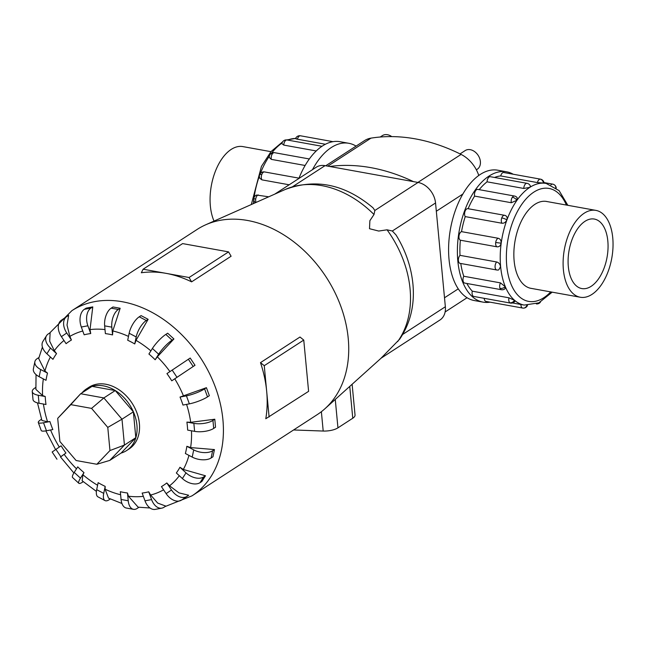 <?xml version="1.0" encoding="UTF-8"?>
<svg xmlns="http://www.w3.org/2000/svg" width="645" height="645" viewBox="0 0 645 645"><rect width="100%" height="100%" fill="white"/><g stroke="black" fill="none" stroke-linecap="round" stroke-linejoin="round"><path stroke-width="0.97" d="M460.054 153.897L465.174 150.583A11.118 8.288 57 0 1 474.599 151.599A11.118 8.288 57 0 1 480.388 161.564A11.118 8.288 57 0 1 477.276 169.232L476.365 169.828M214.035 221.09A44.126 24.091 -79.8 0 1 210.367 206.029A44.126 24.091 -79.8 0 1 242.891 146.6L270.948 151.672M612.75 237.811A44.126 24.091 100.2 0 0 595.924 210.391A44.126 24.091 100.2 0 0 563.399 269.82A44.126 24.091 100.2 0 0 580.226 297.232A44.126 24.091 100.2 0 0 612.75 237.811M568.326 266.619A35.314 19.286 -79.8 0 1 594.351 219.058A35.314 19.286 -79.8 0 1 607.824 241.004A35.314 19.286 -79.8 0 1 581.798 288.565A35.314 19.286 -79.8 0 1 568.326 266.619M305.125 165.475L271.319 159.371L269.279 157.469A4.418 4.418 0 0 1 270.061 154.469A4.418 2.395 35.1 0 1 272.367 153.873A4.418 2.411 -79.8 0 1 274.456 152.663L309.35 158.968M325.411 144.262L297.426 139.207C295.418 138.772 295.039 138.538 296.281 138.49M316.252 150.962L283.784 145.093L281.913 143.666A4.418 4.418 0 0 1 287.065 139.973L322 146.286M289.162 184.784L261.951 179.866L259.919 178.407A4.418 4.418 0 0 1 259.645 174.755A4.418 1.137 20.2 0 1 261.773 174.545A4.418 2.411 -79.8 0 1 264.571 171.941L299.006 178.165M483.081 302.134L474.285 300.546A66.217 36.152 -79.8 0 1 449.033 259.395A66.217 36.152 -79.8 0 1 497.835 170.216L506.631 171.812A66.217 36.152 100.2 0 0 457.829 260.983A66.217 36.152 100.2 0 0 483.081 302.134A66.217 36.152 100.2 0 0 490.087 302.166M513.202 174.231A66.217 36.152 100.2 0 0 506.631 171.812M543.356 183.14A4.418 3.685 -88.2 0 0 540.268 179.141A4.418 2.411 100.2 0 1 540.47 179.157A4.418 4.418 0 0 1 544.082 183.115L537.414 182.575L500.714 175.94A61.807 33.742 100.2 0 0 494.554 177.464M523.772 188.453A4.418 2.411 100.2 0 1 525.885 183.623A4.418 2.411 100.2 0 1 527.054 183.333A4.418 4.418 0 0 1 530.448 186.252L529.722 187.389L523.772 188.453L487.072 181.826A61.807 33.742 100.2 0 0 479.195 189.662M516.903 200.289A4.418 2.395 -144.9 0 0 512.364 197.233A4.418 2.411 100.2 0 1 514.444 196.032A4.418 4.418 0 0 1 517.137 197.652L516.903 200.289L511.316 202.732L474.615 196.104A61.807 33.742 100.2 0 0 468.141 208.722M501.939 223.234C504.148 223.372 505.785 222.259 506.857 219.889C507.55 217.478 506.873 215.978 504.833 215.382L505.414 215.551A4.418 4.418 0 0 0 504.567 215.301A4.418 2.411 100.2 0 0 501.762 217.913A4.418 2.411 100.2 0 0 501.939 223.234L465.238 216.607A61.807 33.742 100.2 0 0 461.53 231.644L498.23 238.271C500.318 238.908 501.278 240.553 501.109 243.189C500.568 245.761 499.23 246.971 497.069 246.833L460.377 240.206A61.807 33.742 100.2 0 0 460.006 255.347L496.698 261.975C498.843 262.62 500.125 264.176 500.536 266.659L498.738 269.9A4.418 4.418 0 0 1 496.779 269.989L460.079 263.362A4.418 2.411 -79.8 0 1 458.393 260.62A4.418 2.411 -79.8 0 1 460.006 255.347M500.48 282.881L505.22 286.711L505.027 288.734A4.418 4.418 0 0 1 501.391 289.718L464.69 283.082A4.418 2.411 -79.8 0 1 463.336 281.768A4.418 2.411 -79.8 0 1 463.779 276.253L500.48 282.881A4.418 2.411 100.2 0 0 500.036 288.404A4.418 2.411 100.2 0 0 501.391 289.718M486.145 301.433A4.418 2.411 -79.8 0 1 485.951 301.417A4.418 2.411 -79.8 0 1 484.242 298.337M500.714 175.94A4.418 2.411 -79.8 0 1 503.576 172.505A4.418 2.411 -79.8 0 1 503.769 172.529A4.418 2.411 -79.8 0 1 503.955 172.578M474.615 196.104A4.418 2.411 -79.8 0 1 475.663 190.606A4.418 2.411 -79.8 0 1 477.751 189.396L514.444 196.032M460.377 240.206A4.418 2.411 -79.8 0 1 458.998 235.86A4.418 2.411 -79.8 0 1 461.53 231.644M465.238 216.607A4.418 2.411 -79.8 0 1 465.061 211.278A4.418 2.411 -79.8 0 1 467.867 208.674L504.567 215.301A4.418 2.411 100.2 0 1 504.833 215.382M487.072 181.826A4.418 2.411 -79.8 0 1 489.184 176.988A4.418 2.411 -79.8 0 1 490.353 176.706L527.054 183.333M508.986 297.813L514.46 300.296L514.952 301.15A4.418 4.418 0 0 1 510.469 303.077L473.769 296.442A4.418 2.411 -79.8 0 1 473.083 296.103A4.418 2.411 -79.8 0 1 472.293 291.177L508.986 297.813A4.418 2.411 100.2 0 0 509.784 302.739A4.418 2.411 100.2 0 0 510.469 303.077M531.738 288.476A44.142 24.107 -79.8 0 1 530.988 288.355A44.142 24.107 -79.8 0 1 514.146 260.927A44.142 24.107 -79.8 0 1 546.686 201.474A44.142 24.107 -79.8 0 1 547.428 201.635M213.705 428.417A13.795 5.273 -5.4 0 1 194.613 431.36L187.655 430.102A86.027 64.129 -123 0 0 187.364 426.127A86.027 64.129 -123 0 0 186.897 422.112L190.686 422.314L214.785 419.226L215.543 427.224L213.705 428.417L212.947 420.419A13.795 5.273 174.6 0 1 193.855 423.37L186.897 422.112M207.521 396.885A13.795 2.685 -20.1 0 1 189.356 403.851L182.97 405.06A86.027 64.129 -123 0 0 180.036 397.054L206.424 387.685L209.359 395.691L207.521 396.885L204.586 388.879A13.795 2.685 159.9 0 1 186.429 395.853L180.036 397.054M174.747 378.808L171.763 380.816A86.027 64.129 -123 0 0 166.942 373.592L190.194 358.048L195.016 365.28L174.747 378.808A89.913 67.032 -123 0 1 183.559 396.119M157.348 356.83L155.155 359.757A86.027 64.129 -123 0 0 148.914 354.016L152.405 348.469A13.795 2.991 132.6 0 1 165.838 334.408L167.676 333.215L173.916 338.964L157.348 356.83A89.913 67.032 -123 0 1 169.917 371.568M135.998 340.342L134.749 343.946A86.027 64.129 -123 0 0 127.702 340.238L129.153 333.247A13.795 5.531 117.7 0 1 139.239 316.808L141.086 315.615L148.132 319.315L135.998 340.342A89.913 67.032 -123 0 1 150.882 350.888M112.794 330.958L112.552 334.916A86.027 64.129 -123 0 0 105.385 333.618L104.651 325.854A13.795 7.53 100.2 0 1 111.166 308.165L113.012 306.972L120.172 308.262L112.794 330.958A89.913 67.032 -123 0 1 128.492 336.424M90.01 329.603L90.735 333.562A86.027 64.129 -123 0 0 84.156 334.803L81.31 327.023A13.795 8.796 79.3 0 1 84.366 309.318L86.204 308.125L92.783 306.883L90.01 329.603A89.913 67.032 -123 0 1 105.006 329.587M71.434 340.012L66.749 332.989A13.795 9.191 -124.3 0 1 66.693 316.59A13.795 9.191 -124.3 0 1 66.814 316.518L68.652 315.324L67.024 325.056L69.862 336.4L71.434 340.012A86.027 64.129 -123 0 0 66.088 343.664L61.404 336.642A13.795 9.191 55.7 0 1 61.34 320.243A13.795 9.191 55.7 0 1 61.46 320.162L66.572 316.679M54.333 350.695L56.542 353.645A86.027 64.129 -123 0 0 52.946 359.346L46.883 353.766A13.795 8.691 32.2 0 1 42.925 341.399L46.529 335.698A13.795 8.691 -147.8 0 1 48.286 333.933L50.133 332.739L49.689 341.229L54.333 350.695A89.913 67.032 -123 0 1 63.96 340.487M42.409 347.042L38.684 358.507L44.94 371.077L47.512 373.108A86.027 64.129 -123 0 0 46.021 380.308L39.168 376.712A13.795 7.345 11.7 0 1 33.379 368.908L34.87 361.708A13.795 7.345 -168.3 0 1 37.192 358.636L38.942 357.499M36.047 374.616L35.902 389.395L42.602 395.554L45.231 396.514A86.027 64.129 -123 0 0 45.513 400.489A86.027 64.129 -123 0 0 45.989 404.504L39.023 403.246A13.795 5.273 -5.4 0 1 33.008 399.545L32.25 391.547A13.795 5.273 174.6 0 1 34.612 388.193L35.806 387.419M121.05 453.088A36.789 27.421 -123 0 0 126.614 450.557L129.081 448.96A36.789 27.421 -123 0 0 139.393 423.572A36.789 27.421 -123 0 0 120.228 390.604A36.789 27.421 -123 0 0 89.05 387.226L86.575 388.83A36.789 27.421 -123 0 0 82.004 392.87M189.074 277.511L228.572 251.889L231.103 256.234L191.605 281.849A110.359 82.27 -123 0 0 166.096 273.359A110.359 82.27 -123 0 0 141.328 272.762L143.117 269.207L189.074 277.511L191.605 281.849M165.015 506.599L191.976 495.86L317.284 414.598A110.359 82.27 -123 0 0 324.983 408.688A110.359 82.27 -123 0 0 348.227 338.44A110.359 82.27 -123 0 0 205.715 224.783A110.359 82.27 -123 0 0 197.185 229.402L71.877 310.672L49.633 333.062M260.483 362.635L264.257 365.683L266.675 391.322A110.359 82.27 -123 0 0 260.483 362.635L299.99 337.021L303.755 340.068L306.182 365.707L308.6 391.346L265.788 418.734A110.359 82.27 -123 0 0 266.675 391.322L269.102 416.96M274.762 194.129L316.276 167.208A19.197 14.311 -123 0 1 325.048 165.652L418.057 182.454A19.197 14.311 -123 0 1 435.544 202.973L445.356 306.754A19.197 14.311 -123 0 1 439.979 319.993L381.002 358.241L399.682 339.165C410.454 323.153 414.864 304.754 412.913 283.969C411.179 266.756 405.552 250.421 396.038 234.974L392.329 230.999L387.048 229.814L378.712 231.047L369.504 228.709L369.875 220.687L374.003 214.511L374.842 210.48L373.044 207.843C345.067 184.285 315.832 178.149 285.324 189.437L205.715 224.783M126.614 450.557A36.789 27.421 -123 0 0 136.925 425.176A36.789 27.421 -123 0 0 117.761 392.208A36.789 27.421 -123 0 0 86.575 388.83M109.964 450.549L96.847 464.263L76.102 460.514L59.888 441.503L57.703 418.355L70.821 404.641L91.566 408.39L107.78 427.401L109.964 450.549L124.437 445.074L109.763 460.409L96.847 464.263M70.821 404.641L80.665 393.74L103.861 397.933L115.237 390.548L92.041 386.363L80.665 393.74L57.703 418.355M115.237 390.548L133.37 411.816L121.986 419.194L103.861 397.933L91.566 408.39M133.37 411.816L135.813 437.689L124.437 445.074L121.986 419.194L107.78 427.401M135.813 437.689L121.147 453.032L109.763 460.409M293.58 429.965L323.201 431.045A13.247 5.063 -5.4 0 0 337.948 427.845L352.767 418.234A13.247 5.063 -5.4 0 0 355.032 415.017L352.122 384.267M264.257 365.683L303.755 340.068M228.572 251.889L182.616 243.592L143.117 269.207M190.606 447.582L214.454 449.581L212.616 450.774A13.795 7.345 -168.3 0 1 193.71 449.896L186.865 446.3L190.606 447.582A89.913 67.032 -123 0 0 191.468 430.796M214.454 449.581L212.955 456.781L211.117 457.974A13.795 7.345 11.7 0 1 192.218 457.103L185.373 453.508A86.027 64.129 -123 0 0 186.865 446.3M183.317 469.463L205.465 475.776L201.861 481.484L200.023 482.678L203.627 476.969A13.795 8.691 -147.8 0 1 186.002 472.85L179.939 467.27L183.317 469.463A89.913 67.032 -123 0 0 188.945 455.386M169.538 485.806L178.988 492.869L188.695 495.247L181.503 500.093L186.857 496.44A13.795 9.191 -124.3 0 1 171.481 489.974L166.797 482.952L169.538 485.806A89.913 67.032 -123 0 0 179.318 475.712M150.624 495.021L157.662 503.068L165.789 506.099L163.943 507.293A13.795 8.796 -100.7 0 1 161.847 508.139A13.795 8.796 -100.7 0 1 151.575 499.585L148.729 491.812L150.624 495.021A89.913 67.032 -123 0 0 163.588 489.805M138.933 507.284L137.143 508.445A13.795 7.53 -79.8 0 1 133.491 509.332A13.795 7.53 -79.8 0 1 128.226 500.762L127.492 492.998L128.419 496.199L138.151 507.188L150.019 507.994M110.327 498.988L109.07 499.802A13.795 5.531 -62.3 0 1 105.03 500.584A13.795 5.531 -62.3 0 1 103.732 493.369L105.183 486.37L105.095 489.224L108.545 498.15L121.937 503.487M83.245 481.702L82.471 482.202A13.795 2.991 -47.4 0 1 78.843 483.29A13.795 2.991 -47.4 0 1 80.472 478.147L83.971 472.6L82.939 474.776L82.141 480.759L96.403 491.393M60.517 457.007L65.935 453.024L60.469 456.934L73.877 472.987M37.491 402.907L41.933 420.508L47.553 421.733L49.915 421.556A86.027 64.129 -123 0 0 52.85 429.562L46.456 430.763A13.795 2.685 -20.1 0 1 41.215 430.505L38.289 422.507A13.795 2.685 159.9 0 1 40.796 419.726L41.53 419.25M205.465 475.776L203.627 476.969M200.023 482.678A13.795 8.691 32.2 0 1 182.398 478.558L176.343 472.97A86.027 64.129 -123 0 0 179.939 467.27M188.695 495.247L186.857 496.44M181.503 500.093A13.795 9.191 55.7 0 1 166.128 493.627L161.444 486.604A86.027 64.129 -123 0 0 166.797 482.952M161.847 508.139L155.26 509.381A13.795 8.796 79.3 0 1 144.996 500.826L142.15 493.054A86.027 64.129 -123 0 0 148.729 491.812M133.491 509.332L126.323 508.034A13.795 7.53 100.2 0 1 121.067 499.464L120.333 491.7A86.027 64.129 -123 0 0 127.492 492.998M105.03 500.584L97.984 496.876A13.795 5.531 117.7 0 1 96.686 489.668L98.137 482.67A86.027 64.129 -123 0 0 105.183 486.37M78.843 483.29L72.603 477.542A13.795 2.991 132.6 0 1 74.231 472.398L77.731 466.859A86.027 64.129 -123 0 0 83.971 472.6M56.978 459.224L52.156 452L61.114 445.8A86.027 64.129 -123 0 0 65.935 453.024M49.915 421.556L43.521 422.765A13.795 2.685 159.9 0 1 38.289 422.507M45.231 396.514L38.273 395.256A13.795 5.273 174.6 0 1 32.25 391.547M47.512 373.108L40.667 369.512A13.795 7.345 -168.3 0 1 34.87 361.708M56.542 353.645L50.479 348.058A13.795 8.691 -147.8 0 1 46.529 335.698M90.735 333.562L87.889 325.789A13.795 8.796 -100.7 0 1 90.945 308.076L92.783 306.883M112.552 334.916L111.819 327.152A13.795 7.53 -79.8 0 1 118.333 309.455L120.172 308.262M134.749 343.946L136.2 336.948A13.795 5.531 -62.3 0 1 146.286 320.509L148.132 319.315M155.155 359.757L158.646 354.218A13.795 2.991 -47.4 0 1 172.078 340.157L173.916 338.964M171.763 380.816L195.016 365.28M206.424 387.685L204.586 388.879M214.785 419.226L212.947 420.419M329.635 166.483A189.38 141.182 57 0 1 413.469 181.632M460.78 263.491A61.807 33.742 100.2 0 0 463.779 276.253M466.875 283.478A61.807 33.742 100.2 0 0 472.293 291.177M256.081 202.425A4.418 2.411 -79.8 0 1 255.702 199.128L253.759 198.612A4.418 4.418 0 0 1 256.637 195.048L268.731 196.806M298.877 178.488A66.217 36.152 -79.8 0 1 340.036 141.707L348.832 143.295A66.217 36.152 100.2 0 0 312.47 169.675M356.056 146.109A66.217 36.152 100.2 0 0 348.832 143.295M380.219 137.022L382.38 135.619A11.118 8.288 57 0 1 391.749 136.603M478.775 175.513A28.694 21.39 -123 0 0 461.086 154.413A189.38 141.182 -123 0 0 371.004 138.135A28.694 21.39 -123 0 0 364.61 140.57L325.733 165.773M295.603 138.465A61.807 33.742 100.2 0 0 287.622 140.07M282.042 143.061A61.807 33.742 100.2 0 0 271.593 153.115M269.328 156.211A61.807 33.742 100.2 0 0 260.314 173.561M259.379 176.069A61.807 33.742 100.2 0 0 254.09 197.435M253.767 199.845A61.807 33.742 100.2 0 0 253.364 203.627M271.319 159.371A4.418 2.411 -79.8 0 1 272.367 153.873M333.038 141.674L300.473 135.789A4.418 4.418 0 0 0 299.828 135.724A4.418 3.685 91.8 0 1 300.28 135.773A4.418 2.411 -79.8 0 1 300.473 135.789A4.418 2.411 -79.8 0 1 300.667 135.837M297.426 139.207A4.418 2.411 -79.8 0 1 300.28 135.773M283.784 145.093A4.418 2.411 -79.8 0 1 285.896 140.255A4.418 2.411 -79.8 0 1 287.065 139.973M261.951 179.866A4.418 2.411 -79.8 0 1 261.773 174.545M552.176 292.169L538.825 302.868L524.208 305.077A61.807 33.742 -79.8 0 1 500.633 266.675A61.807 33.742 -79.8 0 1 546.186 183.438L544.074 183.059M566.399 205.062A57.389 31.331 100.2 0 0 527.521 197.362A57.389 31.331 100.2 0 0 506.744 265.732A57.389 31.331 100.2 0 0 550.709 291.903M505.22 286.711A4.418 2.822 157.5 0 1 500.036 288.404M526.82 305.383A4.418 3.685 91.8 0 1 523.297 308.117A4.418 3.685 91.8 0 1 522.837 308.068A4.418 2.411 100.2 0 1 522.644 308.044A4.418 4.418 0 0 0 527.497 305.416M520.934 304.488A4.418 2.411 100.2 0 0 522.644 308.044L485.951 301.417M501.109 243.189L495.699 242.496A4.418 2.411 100.2 0 0 497.069 246.833M498.23 238.271A4.418 2.411 100.2 0 0 495.699 242.496M496.698 261.975A4.418 2.411 100.2 0 0 495.094 267.248A4.418 2.411 100.2 0 0 496.779 269.989M506.857 219.889A4.418 1.137 -159.8 0 0 501.762 217.913M555.78 187.695A4.418 3.523 -49.2 0 0 554.74 185.131A4.418 4.418 0 0 0 552.644 184.123A4.418 2.411 100.2 0 0 550.927 184.873M514.46 300.296A4.418 3.523 130.8 0 1 509.784 302.739M190.686 422.314A89.913 67.032 -123 0 0 186.574 404.375M82.77 331.014A89.913 67.032 -123 0 0 69.862 336.4M50.399 357.007A89.913 67.032 -123 0 0 44.94 371.077M43.352 378.913A89.913 67.032 -123 0 0 42.602 395.554M191.976 495.86A110.359 82.27 -123 0 0 222.912 419.71A110.359 82.27 -123 0 0 165.426 320.799A110.359 82.27 -123 0 0 71.877 310.672M397.618 341.64A96.605 72.022 -123 0 0 410.067 288.928A96.605 72.022 -123 0 0 387.048 229.814M374.003 214.511A96.605 72.022 -123 0 0 285.324 189.437M321.371 411.704L323.201 431.045M335.263 399.44L337.948 427.845M349.751 386.403L352.767 418.234M192.218 457.103L193.71 449.896M211.117 457.974L212.616 450.774M128.419 496.199A89.913 67.032 -123 0 0 143.351 496.344M105.095 489.224A89.913 67.032 -123 0 0 120.623 494.747M82.939 474.776A89.913 67.032 -123 0 0 97.597 485.258M64.121 454.282A89.913 67.032 -123 0 0 76.489 468.818M50.584 429.989A89.913 67.032 -123 0 0 59.292 447.041M43.433 404.044A89.913 67.032 -123 0 0 47.553 421.733M182.398 478.558L186.002 472.85M166.128 493.627L171.481 489.974M144.996 500.826L151.575 499.585M121.067 499.464L128.226 500.762M96.686 489.668L103.732 493.369M74.231 472.398L80.472 478.147M55.913 449.347L60.743 456.571M43.521 422.765L46.456 430.763M38.273 395.256L39.023 403.246M40.667 369.512L39.168 376.712M50.479 348.058L46.883 353.766M66.749 332.989L61.404 336.642M87.889 325.789L81.31 327.023M90.945 308.076L84.366 309.318M111.819 327.152L104.651 325.854M118.333 309.455L111.166 308.165M136.2 336.948L129.153 333.247M146.286 320.509L139.239 316.808M158.646 354.218L152.405 348.469M172.078 340.157L165.838 334.408M176.964 377.269L172.142 370.045M193.178 366.473L188.356 359.241M189.356 403.851L186.429 395.853M194.613 431.36L193.855 423.37M418.057 182.454L374.842 210.48M325.048 165.652L292.556 186.727M435.544 202.973L392.329 230.999M445.356 306.754L402.762 334.376M512.364 197.233A4.418 2.411 100.2 0 0 511.316 202.732M540.268 179.141A4.418 2.411 100.2 0 0 537.414 182.575M255.702 199.128A4.418 2.411 -79.8 0 1 258.234 194.911M327.805 166.152L371.004 138.135M417.887 182.43L461.086 154.413M436.326 211.246L462.925 194M444.51 297.772L458.248 288.863M545.928 201.361L595.924 210.391M251.308 204.546L261.443 166.37L271.037 151.575L282.631 141.819M286.775 139.933L295.62 138.425M253.759 198.612A4.418 4.418 0 0 0 255.444 202.707M299.828 135.724A4.418 4.418 0 0 0 295.555 138.594M540.47 179.157L503.769 172.529M556.248 188.05A4.418 4.418 0 0 0 554.74 185.131M536.342 303.908A4.418 4.418 0 0 0 540.486 302.021M55.567 449.581L45.843 430.876M66.693 316.59L61.34 320.243M381.139 358.152L324.983 408.688M552.644 184.123L543.993 182.567M524.208 305.077L512.509 302.965M567.866 205.328L559.102 190.63L546.186 183.438M264.571 171.941A4.418 4.418 0 0 0 259.645 174.755M274.456 152.663A4.418 4.418 0 0 0 270.061 154.469M530.238 288.202L580.226 297.232M445.123 311.954L467.061 297.732"/></g></svg>

